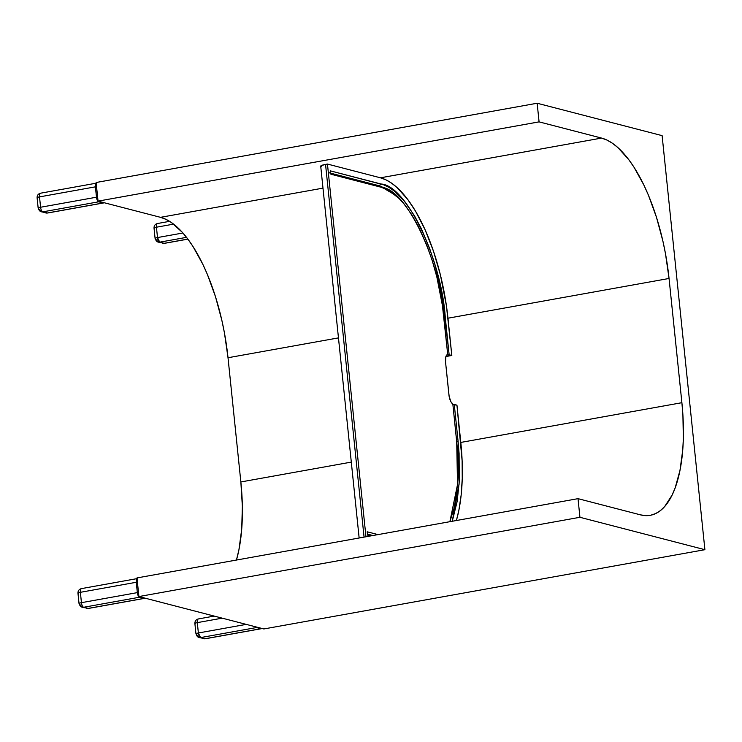 <?xml version="1.0" encoding="UTF-8"?>
<svg xmlns="http://www.w3.org/2000/svg" width="742" height="742" viewBox="0 0 742 742"><rect width="100%" height="100%" fill="white"/><g stroke="black" fill="none" stroke-linecap="round" stroke-linejoin="round"><path stroke-width="1.11" d="M263.864 628.956L138.902 596.559L579.938 517.295L704.9 549.692L263.864 628.956L704.9 549.692L662.114 135.638L704.9 549.692L579.938 517.295L138.902 596.559L136.982 577.925L578.018 498.661L579.938 517.295L578.018 498.661L136.982 577.925L138.902 596.559L263.864 628.956M640.494 514.865L578.018 498.661L640.494 514.865L645.772 515.634L650.864 515.189L655.733 513.52L660.334 510.654L664.619 506.61L672.076 495.155L675.174 487.856L679.969 470.474L682.742 449.949L683.336 438.745L682.909 415.001L681.889 402.693A128.774 51.968 -100.2 0 1 650.224 515.319A128.774 51.968 -100.2 0 1 640.494 514.865M240.853 481.957L351.3 462.108L240.853 481.957L228.017 357.737L338.463 337.888L228.017 357.737A128.774 51.968 79.8 0 0 160.522 217.332L322.993 188.134L160.522 217.332L98.046 201.138L539.082 121.874L601.558 138.077A128.774 51.968 -100.2 0 1 669.052 278.473L681.889 402.693L460.801 442.427L681.889 402.693L669.052 278.473L447.964 318.207L669.052 278.473L665.463 253.569L662.921 241.206L656.475 217.276L648.415 195.155L643.88 185.046L634.002 167.2L628.762 159.641L617.928 147.612L612.428 143.252L606.956 140.062L601.558 138.077L380.47 177.811L601.558 138.077L539.082 121.874L537.152 103.24L662.114 135.638L537.152 103.24L539.082 121.874L98.046 201.138L96.117 182.504L537.152 103.24L96.117 182.504L98.046 201.138L160.522 217.332L165.92 219.326L171.393 222.517L182.356 232.348L187.726 238.905L192.966 246.465L202.844 264.31L207.38 274.419L215.44 296.54L221.886 320.47L224.427 332.833L228.017 357.737L240.853 481.957A128.774 51.968 79.8 0 1 236.448 560.052L238.933 549.739L241.707 529.213L242.356 506.322L240.853 481.957M37.499 198.04C36.636 197.715 37.313 197.335 39.511 196.89C39.363 194.404 39.808 193.18 40.875 193.217A4.22 1.707 79.8 0 0 40.55 193.198A4.22 1.707 79.8 0 0 39.511 196.89A4.22 0.705 174.1 0 0 37.1 197.789L37.1 197.789C37.054 195.369 38.213 193.838 40.55 193.198L96.441 183.153M47.256 213.01L45.772 212.954A4.22 3.793 -75.5 0 0 47.256 213.01L42.795 211.85A4.22 1.707 -100.2 0 1 40.587 207.25A4.22 0.705 174.1 0 0 38.167 208.14A4.22 0.705 -5.9 0 1 40.587 207.25L39.511 196.89L95.403 186.845L96.479 197.205L40.587 207.25L39.511 196.89L95.403 186.845A4.22 1.707 -100.2 0 1 96.191 183.255A4.22 1.707 79.8 0 0 95.403 186.845L96.479 197.205L40.587 207.25A4.22 1.707 79.8 0 0 42.795 211.85A4.22 3.793 104.5 0 1 41.311 211.795A4.22 3.793 -75.5 0 0 42.795 211.85L98.686 201.805L103.147 202.965L47.256 213.01A4.22 1.707 79.8 0 0 47.581 213.019L42.795 211.85L98.686 201.805A4.22 1.707 -100.2 0 1 96.479 197.205L97.629 197.094L96.479 197.205A4.22 1.707 79.8 0 0 98.686 201.805L103.147 202.965L47.256 213.01M38.167 208.14L41.311 211.795A4.22 3.793 104.5 0 1 38.565 208.391A4.22 0.705 -5.9 0 1 38.167 208.14L37.1 197.789M104.13 202.714L103.472 202.974A4.22 1.707 -100.2 0 1 103.147 202.965A4.22 1.707 79.8 0 0 103.49 202.974M96.553 186.743L95.403 186.845L96.553 186.743M103.778 202.622A1.271 1.141 104.5 0 1 103.147 202.965A1.271 1.141 -75.5 0 0 103.778 202.622M99.317 201.462A1.271 1.141 104.5 0 1 98.686 201.805A1.271 1.141 -75.5 0 0 99.317 201.462M154.429 228.36C153.566 228.035 154.234 227.655 156.441 227.21C156.284 224.724 156.738 223.5 157.796 223.537A4.22 1.707 79.8 0 0 157.48 223.518L157.796 223.537M154.03 228.109L154.03 228.109A4.22 0.705 174.1 0 1 156.441 227.21L173.6 224.13L156.441 227.21L157.508 237.561C155.31 238.006 154.633 238.386 155.495 238.711A4.22 0.705 -5.9 0 1 155.097 238.46A4.22 0.705 -5.9 0 1 157.508 237.561L156.441 227.21A4.22 1.707 79.8 0 1 157.48 223.518C155.134 224.149 153.984 225.679 154.03 228.109L155.097 238.46L158.241 242.115L159.725 242.17L157.508 237.561A4.22 1.707 79.8 0 0 159.725 242.17A4.22 3.793 104.5 0 1 155.495 238.711M164.186 243.32L162.702 243.274A4.22 3.793 -75.5 0 0 164.186 243.32L159.725 242.17L186.539 237.347L159.725 242.17L164.186 243.32A4.22 1.707 79.8 0 0 164.501 243.339L187.856 239.072L164.186 243.32M182.922 232.997L157.508 237.561L182.922 232.997M195.285 623.781C194.432 623.456 195.1 623.076 197.307 622.631C197.149 620.145 197.604 618.921 198.661 618.958A4.22 1.707 79.8 0 0 198.346 618.939L198.661 618.958M194.886 623.53L194.886 623.53A4.22 0.705 174.1 0 1 197.307 622.631L222.21 618.16L197.307 622.631L198.374 632.982C196.166 633.427 195.498 633.807 196.361 634.132A4.22 0.705 -5.9 0 1 195.962 633.881A4.22 0.705 -5.9 0 1 198.374 632.982L197.307 622.631A4.22 1.707 79.8 0 1 198.346 618.939C195.999 619.57 194.849 621.1 194.886 623.53L195.962 633.881L199.097 637.536L200.59 637.591L198.374 632.982A4.22 1.707 79.8 0 0 200.59 637.591A4.22 3.793 104.5 0 1 196.361 634.132M205.052 638.741L203.558 638.695A4.22 3.793 -75.5 0 0 205.052 638.741L200.59 637.591L256.472 627.547L260.943 628.697L205.052 638.741A4.22 1.707 79.8 0 0 205.367 638.76L200.59 637.591L256.472 627.547A4.22 1.707 -100.2 0 1 255.563 626.804A4.22 1.707 79.8 0 0 256.472 627.547L260.943 628.697L205.052 638.741M246.223 624.384L198.374 632.982L246.223 624.384M261.917 628.455L261.258 628.715A4.22 1.707 -100.2 0 1 260.943 628.697A4.22 1.707 79.8 0 0 261.277 628.706L205.367 638.76L199.097 637.536M261.564 628.363A1.271 1.141 104.5 0 1 260.943 628.697A1.271 1.141 -75.5 0 0 261.564 628.363M257.103 627.203A1.271 1.141 104.5 0 1 256.472 627.547A1.271 1.141 -75.5 0 0 257.103 627.203M78.364 593.461C77.502 593.136 78.17 592.756 80.377 592.311C80.219 589.825 80.674 588.601 81.731 588.638A4.22 1.707 79.8 0 0 81.416 588.619A4.22 1.707 79.8 0 0 80.377 592.311A4.22 0.705 174.1 0 0 77.966 593.21L77.966 593.21C77.919 590.79 79.069 589.259 81.416 588.619L137.307 578.574M88.122 608.431L86.638 608.375A4.22 3.793 -75.5 0 0 88.122 608.431L83.66 607.271A4.22 1.707 -100.2 0 1 81.444 602.671A4.22 0.705 174.1 0 0 79.032 603.561A4.22 0.705 -5.9 0 1 81.444 602.671L80.377 592.311L136.268 582.275L137.335 592.626L81.444 602.671L80.377 592.311L136.268 582.275A4.22 1.707 -100.2 0 1 137.057 578.677A4.22 1.707 79.8 0 0 136.268 582.275L137.335 592.626L81.444 602.671A4.22 1.707 79.8 0 0 83.66 607.271A4.22 3.793 104.5 0 1 82.176 607.216A4.22 3.793 -75.5 0 0 83.66 607.271L139.552 597.227L144.013 598.386L88.122 608.431A4.22 1.707 79.8 0 0 88.446 608.44L83.66 607.271L139.552 597.227A4.22 1.707 -100.2 0 1 137.335 592.626L138.485 592.515L137.335 592.626A4.22 1.707 79.8 0 0 139.552 597.227L144.013 598.386L88.122 608.431M79.032 603.561L82.176 607.216A4.22 3.793 104.5 0 1 79.431 603.812A4.22 0.705 -5.9 0 1 79.032 603.561L77.966 593.21M144.987 598.135L144.328 598.395A4.22 1.707 -100.2 0 1 144.013 598.386A4.22 1.707 79.8 0 0 144.356 598.395M137.418 582.164L136.268 582.275L137.418 582.164M144.644 598.043A1.271 1.141 104.5 0 1 144.013 598.386A1.271 1.141 -75.5 0 0 144.644 598.043M140.173 596.883A1.271 1.141 104.5 0 1 139.552 597.227A1.271 1.141 -75.5 0 0 140.173 596.883M447.491 354.546L445.84 356.735L445.534 361.901L449.16 396.506L450.932 401.793L452.833 404L457.23 447.074L458.083 463.88L457.823 479.926L456.441 494.858L453.983 508.344L449.884 521.691L457.526 484.517L456.701 441.36L452.833 404A8.44 3.404 -100.2 0 1 448.956 395.032L445.534 361.901A8.44 3.404 -100.2 0 1 447.612 354.518A8.44 3.404 -100.2 0 1 447.723 354.509L443.864 317.149C440.145 259.96 405.818 188.57 381.453 187.327L330.923 174.231L330.051 172.413L330.58 170.92L381.11 184.016A1.669 1.503 -75.5 0 0 379.802 185.917L389.29 190.304L395.746 195.406L379.802 185.917L329.272 172.821L379.802 185.917A1.669 1.503 104.5 0 1 381.11 184.016C406.171 185.287 441.462 258.708 445.293 317.52L443.911 317.65L445.293 317.52L449.142 354.778L446.907 354.852L451.822 355.474L445.896 356.54L451.822 355.474L446.424 305.769L440.386 274.837L433.513 251.278L425.101 229.742L415.474 211.071L407.673 199.375L396.84 187.346L391.34 182.986L385.868 179.796L380.47 177.811L327.454 164.056L365.964 536.772L327.454 164.056L325.553 164.399L327.454 164.056L380.47 177.811A128.774 51.968 -100.2 0 1 447.964 318.207L451.822 355.474L449.142 354.778L442.918 299.814L439.477 282.164L435.035 264.959L429.692 248.598L421.373 228.721L414.407 215.672L404.446 201.295L394.067 190.88L388.845 187.29L383.67 184.823L330.58 170.92M395.078 194.84L389.29 190.351L379.802 185.964L330.181 173.099L379.802 185.964L395.078 194.84M372.929 535.52L367.429 534.092L372.929 535.52M367.429 534.138L372.836 535.538L367.429 534.138M367.188 531.791L378.04 534.602L367.188 531.791L367.531 535.103L367.188 531.791M380.377 187.049A1.669 1.503 104.5 0 1 379.802 185.964A1.669 1.503 -75.5 0 0 380.377 187.049M452.898 404.603L454.271 404.464L458.129 441.731L459.122 484.016L452.258 521.264L457.137 501.555L459.279 481.4L459.094 453.436L458.129 441.731L456.747 441.87M370.694 535.919L367.531 535.103L370.694 535.919M458.129 441.731L454.271 404.464L456.951 405.16L460.801 442.427A128.774 51.968 -100.2 0 1 456.395 520.522L458.881 510.208L461.153 495.062L462.247 478.479L462.127 460.801L456.951 405.16L452.722 404.603M359.147 537.996L320.72 166.199A8.44 1.41 174.1 0 1 325.553 164.399L364.062 537.115L325.553 164.399L321.221 165.642L320.73 166.236L321.518 166.69M447.723 354.509L442.436 305.63L436.853 277.035L432.224 260.544L426.761 244.999L418.377 226.319L411.439 214.243L404.121 204.106L399.103 198.531L388.956 190.499L381.453 187.327L330.923 174.231L330.051 172.413L330.45 170.91M41.311 211.795L47.581 213.019L103.472 202.974M158.241 242.115L164.501 243.339L187.902 239.137M169.593 221.339L157.48 223.518M214.225 616.083L198.346 618.939M82.176 607.216L88.446 608.44L144.328 598.395"/></g></svg>
